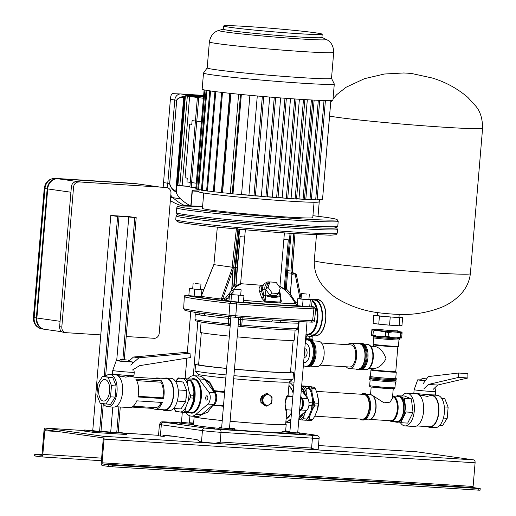 <?xml version="1.0" encoding="UTF-8"?>
<svg xmlns="http://www.w3.org/2000/svg" width="516" height="516" viewBox="0 0 516 516"><rect width="100%" height="100%" fill="white"/><g stroke="black" fill="none" stroke-linecap="round" stroke-linejoin="round"><path stroke-width="0.77" d="M471.385 487.852L467.735 487.472L471.385 487.852M111.804 464.71L115.455 465.09L111.804 464.71M34.727 454.299L35.094 454.377L34.959 455.996L34.591 455.918L34.727 454.299L41.925 454.712M34.959 455.996L41.241 456.886A2.703 1.374 -86.3 0 0 41.293 456.892A2.703 1.374 -86.3 0 0 42.828 454.39L44.821 430.725A1.077 0.548 93.7 0 1 45.434 429.718A1.077 0.548 93.7 0 1 45.453 429.725L102.787 437.852A1.077 0.548 93.7 0 1 103.239 439.006L101.252 462.671A2.703 1.374 -86.3 0 0 102.394 465.555L108.67 466.445L108.805 464.832L102.529 463.942A1.077 0.548 93.7 0 1 102.071 462.788L104.058 439.122A2.703 1.374 -86.3 0 0 102.923 436.239L45.589 428.112A2.703 1.374 -86.3 0 0 45.537 428.106A2.703 1.374 -86.3 0 0 44.002 430.608L42.009 454.273A1.077 0.548 93.7 0 1 41.396 455.273A1.077 0.548 93.7 0 1 41.377 455.267L35.094 454.377M108.805 464.832L112.488 465.168L112.353 466.787L478.758 490.168L478.893 488.555L480.215 488.588L473.565 487.62A1.077 0.548 93.7 0 1 473.108 486.465L475.094 462.8A2.703 1.374 -86.3 0 0 473.959 459.917L416.625 451.79A2.703 1.374 -86.3 0 0 416.573 451.784A2.703 1.374 -86.3 0 0 416.522 451.784M112.353 466.787L108.67 466.445M480.215 488.588L480.08 490.2L478.758 490.168M112.488 465.168L478.893 488.555M305.762 434.42L300.086 433.833L305.762 434.42M208.722 427.932L214.398 428.519L208.722 427.932M177.053 423.442L171.376 422.856L177.053 423.442M221.661 427.525L219.126 427.674L229.265 428.725L234.69 428.732A46.176 1.561 -175.2 0 1 229.51 428.267M219.126 427.674L219.036 428.751L229.175 429.796L234.599 429.809A46.176 1.561 4.8 0 0 262.838 431.969A46.176 1.561 4.8 0 0 281.878 432.827L299.274 434.143L299.364 433.066L297.713 432.776M289.869 432.008L285.342 431.589A46.176 1.561 -175.2 0 1 281.968 431.75L299.364 433.066M194.719 416.535A46.176 1.561 4.8 0 0 194.158 416.728A46.176 1.561 4.8 0 0 222.248 420.534M230.097 421.275A46.176 1.561 4.8 0 0 263.515 423.9A46.176 1.561 4.8 0 0 286.187 424.455A46.176 1.561 4.8 0 0 285.671 424.171M194.158 416.728L193.481 424.797A46.176 1.561 4.8 0 0 219.068 428.351M234.69 428.732L234.599 429.809M165.036 435.098L197.086 439.638L200.092 441.696L201.485 441.896L202.433 430.602L161.321 424.771L160.373 436.065L161.766 436.265L165.036 435.098M221.022 442.057L311.58 448.088L312.419 438.155L221.003 432.324L220.164 442.257L221.022 442.057M166.81 435.349L164.094 436.317L161.766 436.265M179.749 422.817L167.719 422.049A10.907 0.368 4.8 0 0 163.862 422.23A2.703 2.322 -81.9 0 0 161.321 424.771A13.61 0.458 -175.2 0 1 159.444 424.378L158.496 435.672A13.61 0.458 4.8 0 0 160.373 436.065M313.663 449.255L315.437 449.662A13.61 0.458 4.8 0 0 318.153 449.617L319.101 438.316A13.61 0.458 -175.2 0 1 312.419 438.155A2.703 1.374 93.7 0 0 311.277 435.272A10.907 0.368 4.8 0 0 315.128 435.091L297.726 432.621M315.437 449.662L311.58 448.088M181.484 422.088L179.813 422.101L179.723 423.178L193.5 424.629M281.968 431.75L281.878 432.827M201.485 441.896A13.61 0.458 -175.2 0 0 215.024 443.257L220.164 442.257M193.629 423.088L189.346 422.688M179.813 422.101L193.59 423.559M264.992 394.295L261.747 396.159M261.425 396.604L260.477 399.339L260.954 402.17M230.097 421.256A45.634 1.542 -175.2 0 0 263.244 423.862A45.634 1.542 -175.2 0 0 285.651 424.41L286.851 410.156A45.634 1.542 -175.2 0 1 286.509 410.31C283.845 411.903 285.29 394.592 287.728 395.791A0.542 0.535 -101 0 0 288.218 396.372C287.186 396.443 286.141 398.72 285.077 403.202C285.387 407.711 286.058 409.917 287.09 409.82L286.941 409.827A0.542 0.535 79 0 1 287.012 409.82L291.708 410.123M290.508 372.081A46.446 1.574 -175.2 0 1 290.837 372.307A46.446 1.574 -175.2 0 1 268.036 371.746A46.446 1.574 -175.2 0 1 234.477 369.114M290.54 371.701A49.149 1.664 -175.2 0 1 293.533 372.533L292.991 378.983A49.149 1.664 -175.2 0 1 292.953 379.041L289.186 381.969A45.634 1.542 -175.2 0 1 266.811 381.369A45.634 1.542 -175.2 0 1 233.664 378.763M225.815 378.022A45.634 1.542 -175.2 0 1 198.292 374.339L195.067 370.823A49.149 1.664 -175.2 0 1 195.042 370.759L195.583 364.302A49.149 1.664 -175.2 0 1 198.673 363.986M292.953 379.041A49.149 1.664 -175.2 0 1 268.855 378.396A49.149 1.664 -175.2 0 1 233.929 375.661M226.079 374.919A49.149 1.664 -175.2 0 1 195.067 370.823M293.533 372.533A49.149 1.664 -175.2 0 1 269.397 371.939A49.149 1.664 -175.2 0 1 234.47 369.204M226.621 368.469A49.149 1.664 -175.2 0 1 195.583 364.302M212.624 404.628L213.063 405.176L207.632 412.22L201.627 414.632M203.93 378.518L209.754 382.072L214.282 390.651L213.759 391.122L209.806 383.22L204.504 379.221M232.303 395.011L231.51 404.473M222.248 420.514A45.634 1.542 -175.2 0 1 194.7 416.773L194.732 416.354M261.328 402.861L263.921 404.873M226.627 368.366A46.446 1.574 -175.2 0 1 198.273 364.528A46.446 1.574 -175.2 0 1 198.641 364.367M231.555 403.867L232.252 395.637M213.366 391.128L213.759 391.122M202.349 414.013L212.166 405.563M292.875 396.204L288.122 395.901M286.509 410.31A0.542 0.535 79 0 1 286.941 409.827M201.098 322.178L200.26 332.201A47.175 1.593 4.8 0 0 229.336 336.122M237.186 336.864A47.175 1.593 4.8 0 0 271.113 339.528A47.175 1.593 4.8 0 0 294.275 340.096L295.12 330.072M199.131 189.74L198.957 191.797A60.217 2.038 4.8 0 0 207.251 193.539A60.217 2.038 4.8 0 0 274.654 200.124A60.217 2.038 4.8 0 0 318.972 201.879L319.178 199.421M209.76 90.842L201.414 190.23L205.426 190.546A60.217 2.038 4.8 0 0 206.619 190.726M203.736 193.003L202.446 208.341A55.36 1.871 4.8 0 0 210.07 209.941A55.36 1.871 4.8 0 0 272.035 215.998A55.36 1.871 4.8 0 0 312.773 217.604L314.063 202.272M190.262 182.374L186.953 181.903L187.269 178.136L185.083 177.827L189.604 124.04L191.784 124.35L192.1 120.589L195.409 121.054M317.101 199.544A60.217 2.038 4.8 0 0 318.74 199.395L322.513 199.634L330.833 100.51M317.121 199.292L318.74 199.395M311.387 199.537A60.217 2.038 4.8 0 0 314.07 199.576L317.076 199.898L325.415 100.536M311.412 199.202L314.07 199.576M304.459 199.286A60.217 2.038 4.8 0 0 308.252 199.44L311.367 199.776L319.714 100.362M304.479 199.053A55.896 1.89 4.8 0 0 305.833 199.099L308.252 199.44M314.147 100.117L305.833 199.099M296.545 198.879A60.217 2.038 4.8 0 0 301.247 199.137L304.446 199.479L312.793 100.046M296.565 198.692A55.896 1.89 4.8 0 0 298.99 198.815L301.247 199.137M307.31 99.749L298.99 198.815M287.735 198.344A60.217 2.038 4.8 0 0 293.262 198.692L296.532 199.047L304.885 99.601M287.747 198.17A55.896 1.89 4.8 0 0 291.069 198.376L293.262 198.692M299.396 99.259L291.069 198.376M251.776 195.558L248.951 195.158A55.896 1.89 4.8 0 1 241.565 194.468L236.773 194.164A60.217 2.038 4.8 0 0 251.776 195.558L255.388 195.957L263.734 96.55M257.284 95.982L248.951 195.158M249.892 95.305L241.565 194.468M255.394 195.874A60.217 2.038 4.8 0 0 263.805 196.577L261.354 196.228A55.896 1.89 4.8 0 1 255.407 195.725M269.681 97.047L261.354 196.228M267.314 196.854A60.217 2.038 4.8 0 0 274.596 197.415L272.319 197.093A55.896 1.89 4.8 0 1 267.327 196.706M280.646 97.924L272.319 197.093M278.014 197.667A60.217 2.038 4.8 0 0 284.38 198.118L282.181 197.809A55.896 1.89 4.8 0 1 278.027 197.512M290.508 98.653L282.181 197.809M229.755 93.293L221.435 192.378A55.896 1.89 4.8 0 0 221.745 192.41M221.435 192.378L217.571 192.133A60.217 2.038 4.8 0 0 221.725 192.603M213.347 191.455L210.734 191.288A60.217 2.038 4.8 0 0 213.334 191.623M205.426 190.546L206.632 190.623M238.611 94.215L230.284 193.345A55.896 1.89 4.8 0 0 232.2 193.545M230.284 193.345L226.118 193.081A60.217 2.038 4.8 0 0 232.187 193.706M210.58 90.958L202.233 190.346M206.097 90.248L197.757 189.591L201.446 189.888M206.916 90.39L198.576 189.707M204.11 89.861L195.783 189.056L197.789 189.249M204.923 90.029L196.602 189.172M210.734 191.288L206.6 190.965L214.953 91.558M215.772 91.661L207.419 191.081M217.571 192.133L213.321 191.797L221.667 92.383M222.486 92.48L214.14 191.913M226.118 193.081L221.712 192.732L230.065 93.325M230.884 93.415L222.531 192.849M236.773 194.164L232.181 193.81L240.527 94.402M241.346 94.486L233 193.926M330.891 100.51L322.545 199.234M296.068 99.04L287.722 198.479L284.38 198.118M294.681 98.943L286.328 198.396M286.354 98.356L278.008 197.789L274.596 197.415M284.967 98.253L276.615 197.705M275.654 97.53L267.307 196.964L263.805 196.577M274.267 97.421L265.914 196.873M262.347 96.428L253.995 195.867M303.492 99.517L295.139 198.957M311.4 99.975L303.053 199.389M318.32 100.304L309.974 199.686M324.022 100.504L315.682 199.808M223.725 25.961L223.454 29.193A49.413 1.671 4.8 0 0 230.259 30.618A49.413 1.671 4.8 0 0 285.574 36.023A49.413 1.671 4.8 0 0 321.939 37.462L322.21 34.23A49.413 1.671 4.8 0 0 315.405 32.805A49.413 1.671 4.8 0 0 260.09 27.4A49.413 1.671 4.8 0 0 223.725 25.961A49.413 1.671 4.8 0 0 230.529 27.387A49.413 1.671 4.8 0 0 285.845 32.798A49.413 1.671 4.8 0 0 322.21 34.23M331.511 78.348L333.697 52.329A62.378 2.109 4.8 0 1 287.793 50.523A62.378 2.109 4.8 0 1 217.971 43.692A62.378 2.109 4.8 0 1 209.38 41.893L207.193 67.906A62.378 2.109 4.8 0 0 215.785 69.712A62.378 2.109 4.8 0 0 285.606 76.536A62.378 2.109 4.8 0 0 331.511 78.348L334.278 83.953A65.616 2.219 4.8 0 1 334.291 83.998A65.616 2.219 4.8 0 1 285.999 82.089A65.616 2.219 4.8 0 1 212.547 74.91A65.616 2.219 4.8 0 1 203.51 73.014A65.616 2.219 4.8 0 1 203.53 72.969L207.193 67.886M203.51 73.014L202.156 89.152A65.616 2.219 4.8 0 0 211.192 91.048A65.616 2.219 4.8 0 0 284.645 98.227A65.616 2.219 4.8 0 0 332.936 100.136L334.291 83.998M195.448 283.536L200.982 284.123L195.448 283.536M307.033 294.094L301.499 293.507L307.033 294.094M233.619 289.237L241.133 289.811L233.619 289.237M267.901 394.695A5.289 4.547 -81.9 0 1 272.003 400.255A5.289 4.547 -81.9 0 1 267.017 405.234A5.289 4.547 -81.9 0 1 262.915 399.674A5.289 4.547 -81.9 0 1 267.901 394.695M266.662 406.137L271.564 403.331L272.087 397.12L267.707 393.714L266.346 393.521L261.444 396.333L260.922 402.545L265.301 405.944L266.662 406.137L262.289 402.738L260.922 402.545M267.707 393.714L262.812 396.527L261.444 396.333M262.812 396.527L262.289 402.738M205.69 397.784A2.161 1.103 -86.3 0 0 206.645 400.094A2.161 1.103 -86.3 0 0 207.877 398.094A2.161 1.103 -86.3 0 0 206.922 395.778A2.161 1.103 -86.3 0 0 205.69 397.784M185.934 412.581L186.179 412.91A20.253 10.32 -86.3 0 0 191.301 416.135A20.253 10.32 -86.3 0 0 196.022 414.309L207.929 404.067A6.753 3.438 -86.3 0 0 210.199 398.423A6.753 3.438 -86.3 0 0 208.922 392.276L198.995 378.938A20.253 10.32 -86.3 0 0 193.874 375.713A20.253 10.32 -86.3 0 0 189.153 377.538L187.65 378.834M191.301 416.135L196.86 416.489A20.253 10.32 -86.3 0 0 201.588 414.664L213.495 404.421A6.753 3.438 -86.3 0 0 215.759 398.778A6.753 3.438 -86.3 0 0 214.482 392.631L204.562 379.292A20.253 10.32 -86.3 0 0 199.44 376.067L193.874 375.713M301.312 389.98L307.71 398.578A6.753 3.438 93.7 0 1 308.987 404.725A6.753 3.438 93.7 0 1 306.717 410.368L299.041 416.973M300.77 396.378L302.144 398.223A6.753 3.438 93.7 0 1 303.421 404.37A6.753 3.438 93.7 0 1 301.15 410.014L299.506 411.426M289.392 381.808L292.669 382.014A20.253 10.32 93.7 0 1 294.043 382.292M290.669 422.443A20.253 10.32 93.7 0 1 290.089 422.443L285.838 422.172M290.979 418.766L289.25 420.256A20.253 10.32 93.7 0 1 285.851 422.004M289.192 382.233A20.253 10.32 93.7 0 1 292.217 384.884L293.662 386.826M262.605 285.238L261.644 285.271C259.116 286.548 258.471 288.773 259.696 291.946L261.735 298.067L263.553 297.293L265.089 301.118L265.682 295.758L273.293 297.642L280.298 296.687L279.956 302.066L280.594 300.493M279.046 291.675L280.007 295.849A1.619 0.626 -12.9 0 1 280.807 296.197L280.807 296.197A1.619 0.626 -12.9 0 1 280.607 296.603L280.007 295.849L273.248 296.823L265.921 294.952L264.927 289.199A8.011 6.102 -132.3 0 1 269.165 282.697M238.669 319.198L240.669 319.436L240.295 324.919L241.81 325.074L242.191 319.598L240.669 319.436L239.992 317.63M301.086 298.416L296.384 274.66L294.875 273.351A1.619 1.393 -81.9 0 1 294.952 273.357L294.952 273.357A1.619 1.393 -81.9 0 1 294.965 273.357L293.243 273.099L294.855 273.345L295.333 275.041L296.171 274.57M297.339 304.053L297.313 303.402L295.623 302.266L290.289 294.088L291.921 274.215L294.642 273.351M311.6 306.427A133.754 4.528 -175.2 0 1 314.212 307.02L312.812 307.085A133.754 4.528 -175.2 0 1 236.509 302.215L231.11 301.718A133.754 4.528 -175.2 0 1 186.192 295.352L187.592 295.281A133.754 4.528 -175.2 0 1 188.856 295.339L187.592 295.281M292.127 305.698L281.562 305.233L292.114 305.853M199.531 297.074L199.673 297.171C201.898 297.867 209.29 298.899 221.854 300.254L221.422 299.016C210.012 297.751 203.304 296.81 201.285 296.171L199.569 297.081M200.55 289.321L203.788 289.702L201.924 289.792L189.417 288.631L188.83 295.629L200.698 296.739M229.536 294.191L228.949 301.183L243.384 302.524L243.971 295.533L231.529 294.604L229.536 294.191L232.839 294.352M297.79 298.68L297.203 305.672L309.703 306.833L311.574 306.743L312.161 299.751L303.105 299.306L297.79 298.68L301.06 298.693M315.657 308.8L313.909 308.884L312.573 320.681A135.057 4.567 4.8 0 1 235.78 315.779L236.676 303.95L229.93 303.324L229.014 315.153L235.78 315.779L235.335 317.276L229.878 316.766C206.394 314.115 191.436 311.993 184.992 310.393L183.657 308.697L184.315 296.829C184.122 295.642 185.192 295.12 187.527 295.275L187.456 295.275M230.929 317.108L230.536 318.501L228.756 318.353L228.124 316.256M203.859 313.573L205.426 315.773A53.651 1.812 4.8 0 1 202.685 315.399A53.651 1.812 4.8 0 1 200.35 315.05L198.576 312.825L203.859 313.573A133.438 4.515 4.8 0 0 229.833 316.76M241.869 326.609L241.875 326.609A51.89 1.754 4.8 0 0 296.094 330.072L296.229 330.079C285.258 329.937 267.14 328.782 241.869 326.609L241.81 325.074A53.509 1.812 4.8 0 0 297.726 328.647L297.655 328.576M229.259 325.435A9.681 0.329 -175.2 0 1 230.226 325.499L228.736 325.39L228.285 323.822A53.509 1.812 4.8 0 1 202.349 320.887A53.509 1.812 4.8 0 1 194.984 319.34L195.816 320.913L203.517 322.532L229.201 325.428L230.059 323.971L228.285 323.822L228.756 318.353A53.651 1.812 -175.2 0 1 205.426 315.773M230.355 323.99L230.813 318.514M242.101 317.553L242.191 319.598A53.651 1.812 -175.2 0 0 271.448 321.894L272.538 319.939L281.51 320.513L280.078 322.442A53.651 1.812 4.8 0 1 271.448 321.887M298.261 323.113L299.357 321.545M280.078 322.442A53.651 1.812 -175.2 0 0 298.345 323.177L297.726 328.647L296.094 330.072M315.805 308.871L314.508 307.072M281.51 320.513A133.438 4.515 4.8 0 0 311.213 322.113L312.573 320.681L314.328 320.597M201.711 296.145L201.214 296.145L201.711 296.145L201.214 296.145L201.524 295.41L202.014 295.72L201.524 295.41L213.914 264.592L217.326 227.105M238.05 229.123L238.992 229.194L234.993 267.34L235.702 267.372L239.695 229.272M236.425 228.588L232.11 267.217L233.671 267.333L237.915 229.11M237.592 228.659L238.044 229.188M213.824 264.624L232.561 267.262L221.596 298.254L221.422 299.016L222.596 299.112L222.77 298.661L221.596 298.254M206.374 283.303L201.285 296.171L199.673 297.171M234.464 289.154L235.683 286.915L233.845 285.522L234.993 267.34L233.084 267.314L231.903 290.211L225.685 297.816L223.938 298.732L224.692 300.428L221.854 300.254L222.596 299.112M233.084 267.314L232.561 267.262M223.938 298.732L222.77 298.661L233.064 269.72L233.342 267.327M231.729 289.399L233.064 269.72M231.955 290.14L233.484 291.192L231.955 290.14L231.826 289.405L233.845 285.522L234.554 285.509L235.683 286.915M228.975 300.867A48.072 1.625 4.8 0 1 224.692 300.428L227.221 298.764L229.407 295.707M230.607 294.243L233.071 291.592M278.943 286.206L279.814 286.199L285.013 290.018L289.624 294.907L293.34 300.067M261.735 298.067L265.101 301.983A44.802 1.516 4.8 0 0 280.046 302.937C281.297 302.382 281.575 301.163 280.878 299.286L280.704 298.777M261.644 285.271L241.424 283.748L235.722 286.87M235.947 285.832L237.076 267.456L240.069 236.709L235.947 285.832L240.617 283.432L241.424 283.748M235.864 284.671L234.554 285.509L235.702 267.372L237.076 267.456M279.814 286.199L284.174 288.902L288.296 239.785L283.865 239.501L279.962 285.941M284.387 232.91L283.865 239.501M240.617 283.432L245.371 229.588M240.069 236.709L244.513 236.992M290.05 233.303L286.522 272.783L287.547 272.854L287.722 270.7L285.716 270.565M285.013 290.018L285.284 288.754L284.09 287.741M299.996 298.616L295.333 275.041L291.888 274.815L290.456 293.217L286.296 288.876L285.284 288.754L286.522 272.783M291.476 273.19L291.759 274.306L291.121 272.171L291.372 273.17L287.547 272.854L286.296 288.876L285.071 290.076M292.269 271.855L292.262 271.777C292.32 273.996 291.94 274.125 291.121 272.171L290.998 270.99L287.722 270.7L291.082 233.374M293.798 233.548L290.998 270.99L292.185 271.048L294.971 233.625L292.269 271.842M293.804 273.461L292.262 271.777L292.185 271.048M291.463 273.151L290.14 273.093M291.888 274.815L291.759 274.306M290.218 294.004L290.618 293.23M295.004 303.073L295.623 302.266M296.132 304.408L297.261 304.956M225.685 297.816L227.221 298.764A44.853 1.516 -175.2 0 0 229.136 298.957M292.333 272.145L293.391 273.145L292.288 271.977M280.046 302.937A1.619 1.077 93.1 0 1 279.956 302.066A44.557 1.509 4.8 0 1 272.951 301.654A44.557 1.509 4.8 0 1 265.089 301.118A1.619 0.542 -85.9 0 0 265.101 301.983M259.696 291.946L261.444 290.953L261.87 285.909M264.927 289.199A1.619 0.671 170.2 0 0 262.754 289.766L263.747 295.526A1.619 0.671 -9.8 0 1 265.921 294.952L265.682 295.758L263.747 295.526L263.553 297.293L261.444 290.953L262.754 289.766A9.63 7.334 -132.3 0 1 264.592 283.432L261.851 285.929M278.376 293.507L276.047 295.629L269.887 295.236L265.688 289.457L267.649 284.077L269.978 281.955L276.137 282.349L280.336 288.128L278.376 293.507L272.222 293.114L268.023 287.341L269.978 281.955M265.688 289.457L268.023 287.341M272.222 293.114L269.887 295.236M189.417 288.631L192.694 288.65M194.145 296.249L194.732 289.257M201.434 295.616L201.924 289.792M230.942 301.596L231.529 294.604M238.16 302.266L238.747 295.275M240.701 294.997L243.971 295.533M309.703 306.833L310.29 299.841M308.916 299.37L312.161 299.751M302.518 306.298L303.105 299.306M173.886 408.472L175.537 411.284L180.781 412.084A17.17 8.746 -86.3 0 0 183.348 410.562A17.17 8.746 -86.3 0 0 185.637 407.666L188.121 401.358L190.249 397.907L190.481 395.114L188.966 391.27L187.592 384.407L187.579 380.66L186.47 379.086L178.336 377.931L175.724 381.111M193.036 401.674L193.081 401.487A17.17 8.746 -86.3 0 0 193.087 401.474A17.17 8.746 -86.3 0 0 193.887 391.58L193.661 398.126L193.036 401.674L190.552 407.982L188.424 411.433L187.082 412.652L183.67 412.432L185.018 411.213L185.637 407.666M178.336 377.931L188.495 379.047L186.47 379.086M180.781 412.084L183.67 412.432M193.661 398.126L190.249 397.907M188.424 411.433L185.018 411.213M189.882 379.305L192.507 384.723L193.887 391.58M190.991 380.879L187.579 380.66M193.893 395.333L190.481 395.114M185.876 399.32A12.152 6.192 -86.3 0 0 186.437 392.631M187.592 384.407A17.17 8.746 -86.3 0 0 183.58 378.738M179.723 378.189A17.17 8.746 -86.3 0 0 175.866 381.118M174.124 408.485A17.17 8.746 -86.3 0 0 176.924 411.536M188.121 401.358A17.17 8.746 -86.3 0 0 188.966 391.27M126.388 359.942L120.712 359.355L126.388 359.942M121.608 360.897L129.722 361.735L118.957 360.832L120.712 359.355M128.568 375.5L128.484 376.506L125.769 377.151C118.054 375.467 116.235 375.209 120.312 376.377M108.889 395.114A10.804 5.502 93.7 0 1 103.497 401.061A10.804 5.502 93.7 0 1 99.491 385.452A10.804 5.502 93.7 0 1 104.877 379.505A10.804 5.502 93.7 0 1 108.889 395.114M164.294 378.428A16.202 8.256 93.7 0 1 166.442 378.022L171.08 378.318A16.202 8.256 93.7 0 1 177.098 401.732A16.202 8.256 93.7 0 1 169.016 410.652L164.378 410.362A16.202 8.256 93.7 0 1 162.301 409.685M166.442 378.022A16.202 8.256 93.7 0 1 172.454 401.435A16.202 8.256 93.7 0 1 164.378 410.362M105.309 376.615A16.202 8.256 93.7 0 1 109.856 374.41L115.423 374.764A16.202 8.256 93.7 0 1 121.441 398.184A16.202 8.256 93.7 0 1 113.359 407.105L107.792 406.75A16.202 8.256 93.7 0 1 103.426 403.783M109.856 374.41A16.202 8.256 93.7 0 1 115.874 397.823A16.202 8.256 93.7 0 1 107.792 406.75M163.469 398.61L137.959 396.978A15.661 7.979 -86.3 0 0 135.766 379.086L161.269 380.718L160.831 382.175A14.042 7.153 93.7 0 1 162.753 397.875L163.469 398.61A15.661 7.979 -86.3 0 0 161.269 380.718M154.781 378.492A15.661 7.979 -86.3 0 1 157.128 377.97A15.661 7.979 -86.3 0 1 159.392 378.783L133.883 377.157A15.661 7.979 -86.3 0 0 131.619 376.338L128.516 376.138M157.128 377.97L166.404 378.557A15.661 7.979 93.7 0 1 172.221 401.196A15.661 7.979 93.7 0 1 164.411 409.82L155.135 409.227A15.661 7.979 -86.3 0 0 162.295 402.467L136.785 400.835A15.661 7.979 -86.3 0 1 129.626 407.601L115.5 406.698M131.973 407.079L152.871 408.414A15.661 7.979 -86.3 0 0 155.135 409.227M116.119 385.974L112.785 377.531L102.491 376.435L97.827 383.743L96.892 394.882L100.233 403.331L110.521 404.428L115.184 397.114L116.119 385.974L111.482 385.678L108.141 377.235L112.785 377.531M175.311 381.085L183.277 382.034L175.614 381.543M183.277 382.034L186.618 390.477L178.194 389.935M186.618 390.477L185.683 401.616L177.285 401.08M185.683 401.616L181.019 408.924L173.563 408.446M108.141 377.235L102.491 376.435M105.883 404.131L110.547 396.817L115.184 397.114M110.547 396.817L111.482 385.678M136.663 380.634L160.831 382.175M138.095 396.301L162.753 397.875M161.295 402.403A14.042 7.153 93.7 0 1 155.239 407.614L133.257 406.208M153.155 407.479L152.871 408.414M129.535 361.51L132.412 361.961L128.439 361.864L120.293 361.187L116.268 360.607L119.183 360.645M128.955 372.146A10.804 0.368 -175.2 0 1 118.138 371.243A10.804 0.368 -175.2 0 1 112.733 370.469A10.804 0.368 -175.2 0 1 112.733 370.462L112.449 373.829A10.804 0.368 -175.2 0 0 117.854 374.603A10.804 0.368 -175.2 0 0 128.671 375.506A10.804 0.368 -175.2 0 0 133.973 375.635L134.257 372.275A10.804 0.368 -175.2 0 1 128.955 372.146M129.065 360.955L133.515 357.014L184.541 352.48L190.004 353.254L190.359 357.601L139.63 365.651L132.489 369.998M130.735 365.083L138.978 357.788L190.004 353.254M133.515 357.014L138.978 357.788M298.822 419.579L299.325 419.65A17.17 8.746 -86.3 0 0 301.892 418.128A17.17 8.746 -86.3 0 0 304.182 415.232L305.782 411.175M311.632 409.04L311.625 409.053A17.17 8.746 -86.3 0 0 311.632 409.04A17.17 8.746 -86.3 0 0 312.432 399.145L311.587 409.233L309.103 415.548L306.975 418.998L305.627 420.218L302.215 419.998L303.563 418.779L304.182 415.232M301.654 385.878L308.426 386.871L301.621 386.232M299.325 419.65L302.215 419.998M312.206 405.692L308.897 405.479M306.975 418.998L303.563 418.779M308.426 386.871L311.051 392.289L312.432 399.145M309.536 388.445L306.13 388.226L305.02 386.652M307.375 398.126L306.136 391.973L306.13 388.226M312.438 402.899L308.987 402.59M306.136 391.973A17.17 8.746 -86.3 0 0 302.124 386.303M316.521 411.923A12.965 6.605 -86.3 0 0 317.011 410.794A12.965 6.605 -86.3 0 0 317.508 395.695M316.443 391.38L363.683 394.398A12.423 6.327 93.7 0 1 368.805 401.158A12.423 6.327 93.7 0 1 367.811 413.748A12.423 6.327 93.7 0 1 362.103 419.192L314.805 416.173M312.819 419.366L311.471 420.592L308.058 420.372L309.406 419.153L312.819 419.366L314.947 415.922L317.469 409.427A17.17 8.746 -86.3 0 0 317.475 409.414A17.17 8.746 -86.3 0 0 318.275 399.519L318.282 403.273L314.876 403.054L313.36 399.21L311.98 392.347L311.974 388.6L310.864 387.026L302.582 385.994M318.275 399.519L316.895 392.663L315.379 388.812L311.974 388.6M302.724 385.871L309.026 386.439L314.27 387.245L310.864 387.026M305.169 420.024L308.058 420.372M309.406 419.153L310.026 415.606L312.509 409.298L314.637 405.847L314.876 403.054M318.282 403.273L317.43 409.607M318.05 406.066L314.637 405.847M312.509 409.298A17.17 8.746 -86.3 0 0 313.36 399.21M311.98 392.347A17.17 8.746 -86.3 0 0 308.645 387.155M306.562 419.392A17.17 8.746 -86.3 0 0 310.026 415.606M314.27 387.245L315.379 388.812M371.875 378.512A13.229 0.445 4.8 0 0 369.701 378.57L369.611 379.647A13.229 0.445 4.8 0 0 371.436 380.028A13.229 0.445 4.8 0 0 386.245 381.479A13.229 0.445 4.8 0 0 395.985 381.859L396.075 380.789A13.229 0.445 4.8 0 0 394.25 380.402A13.229 0.445 4.8 0 0 393.94 380.363M369.701 378.57A13.229 0.445 4.8 0 0 371.526 378.957A13.229 0.445 4.8 0 0 386.336 380.402A13.229 0.445 4.8 0 0 396.075 380.789M361.368 394.25A13.229 6.74 93.7 0 1 363.735 393.585L364.664 393.65A13.229 6.74 93.7 0 1 370.507 407.801A13.229 6.74 93.7 0 1 362.98 420.056L362.051 419.998A13.229 6.74 93.7 0 1 359.787 419.044M363.735 393.585A13.229 6.74 93.7 0 1 369.585 407.743A13.229 6.74 93.7 0 1 362.051 419.998M396.12 396.198A13.229 6.74 93.7 0 1 398.055 395.778A13.229 6.74 93.7 0 1 403.905 409.93A13.229 6.74 93.7 0 1 396.372 422.191A13.229 6.74 93.7 0 1 394.501 421.527M398.055 395.778L398.984 395.837A13.229 6.74 93.7 0 1 404.828 409.988A13.229 6.74 93.7 0 1 397.301 422.249L396.372 422.191M392.579 396.572A12.152 6.192 93.7 0 1 397.326 409.472A12.152 6.192 93.7 0 1 390.412 420.727L370.578 419.463M403.628 409.891A12.694 6.463 -86.3 0 0 398.023 396.32L392.631 395.972A12.694 6.463 93.7 0 1 398.062 409.536A12.694 6.463 93.7 0 1 390.838 421.295L396.404 421.649A12.694 6.463 -86.3 0 0 403.628 409.891M372.165 395.23L384.033 402.835L390.077 402.164L392.45 398.126L393.237 388.8M360.168 369.849A13.229 6.74 -86.3 0 0 360.432 369.875A13.229 6.74 -86.3 0 0 367.985 357.356A13.229 6.74 -86.3 0 0 362.38 343.495A13.229 6.74 -86.3 0 0 362.116 343.463A13.229 6.74 -86.3 0 0 361.851 343.456M359.039 369.753A13.229 6.74 -86.3 0 0 359.239 369.791A13.229 6.74 -86.3 0 0 359.504 369.817A13.229 6.74 -86.3 0 0 367.057 357.298A13.229 6.74 -86.3 0 0 361.452 343.43A13.229 6.74 -86.3 0 0 361.187 343.404A13.229 6.74 -86.3 0 0 360.723 343.411M370.436 376.338A13.229 0.445 4.8 0 0 369.882 376.422A13.229 0.445 4.8 0 0 376.512 377.37A13.229 0.445 4.8 0 0 389.761 378.473A13.229 0.445 4.8 0 0 396.256 378.634A13.229 0.445 4.8 0 0 395.727 378.467M369.882 376.422L369.791 377.499A13.229 0.445 4.8 0 0 376.416 378.441A13.229 0.445 4.8 0 0 389.67 379.55A13.229 0.445 4.8 0 0 396.165 379.712L396.256 378.634M397.842 346.855L395.766 371.552A12.152 0.413 -175.2 0 1 389.799 371.404A12.152 0.413 -175.2 0 1 377.635 370.391A12.152 0.413 -175.2 0 1 371.546 369.52L371.643 368.424M375.667 336.567A13.229 0.445 4.8 0 0 373.229 336.619L373.139 337.696A13.229 0.445 4.8 0 0 379.763 338.638A13.229 0.445 4.8 0 0 393.011 339.747A13.229 0.445 4.8 0 0 399.507 339.909L399.597 338.831A13.229 0.445 4.8 0 0 397.197 338.373M373.229 336.619A13.229 0.445 4.8 0 0 379.853 337.567A13.229 0.445 4.8 0 0 393.102 338.677A13.229 0.445 4.8 0 0 399.597 338.831M373.623 344.778A12.152 0.413 4.8 0 0 379.712 345.649A12.152 0.413 4.8 0 0 391.876 346.662A12.152 0.413 4.8 0 0 397.842 346.81M369.153 368.269L373.332 368.527C378.376 368.34 382.595 365.057 385.994 358.659C383.678 351.899 380.073 347.836 375.184 346.475L374.771 346.449M389.483 378.434A12.694 0.432 -175.2 0 1 376.777 377.377A12.694 0.432 -175.2 0 1 370.423 376.467L370.965 370.011A12.694 0.432 -175.2 0 0 377.319 370.92A12.694 0.432 -175.2 0 0 390.025 371.984A12.694 0.432 -175.2 0 0 396.262 372.133L395.714 378.589A12.694 0.432 -175.2 0 1 389.483 378.434M371.926 377.925L371.855 378.75A11.075 0.374 4.8 0 0 380.395 379.834A11.075 0.374 4.8 0 0 392.811 380.679A11.075 0.374 4.8 0 0 393.921 380.608L393.992 379.776M397.642 314.36A10.804 0.368 -175.2 0 1 389.948 313.883A10.804 0.368 -175.2 0 1 379.234 312.812C364.154 311.045 350.119 306.285 337.135 298.545C330.891 294.623 325.609 289.682 321.294 283.716C316.282 276.789 313.954 269.088 314.302 260.606A78.309 2.651 4.8 0 0 403.177 270.7A78.309 2.651 4.8 0 0 470.373 273.712C469.308 282.129 465.722 289.341 459.627 295.333C454.377 300.493 448.346 304.485 441.535 307.31C427.442 312.78 412.806 315.128 397.642 314.36M376.306 328.969A10.804 0.368 4.8 0 0 388.567 330.363A10.804 0.368 4.8 0 0 397.836 330.775L397.746 331.853A10.804 0.368 4.8 0 1 392.444 331.724A10.804 0.368 4.8 0 1 381.627 330.82A10.804 0.368 4.8 0 1 376.216 330.046L376.306 328.969M377.686 312.586L377.435 315.521A10.804 0.368 4.8 0 0 389.696 316.914A10.804 0.368 4.8 0 0 398.965 317.327L399.21 314.392M398.991 317.05L402.622 317.566L399.829 317.701L379.434 316.089L378.757 324.158L373.1 323.351L373.778 315.282L377.46 315.212M379.434 316.089L373.778 315.282M390.225 317.088L389.548 325.157L378.757 324.158M399.829 317.701L399.152 325.77L389.548 325.157M402.622 317.566L401.945 325.635L399.152 325.77M377.531 330.562A15.299 0.516 -175.2 0 1 373.842 330.111A15.299 0.516 -175.2 0 1 371.933 329.769L371.901 330.814L373.32 331.014L377.531 330.562L388.445 332.517L392.618 331.904A15.299 0.516 -175.2 0 1 381.582 330.982M396.153 337.864A15.299 0.516 -175.2 0 0 401.59 337.993L401.706 337.277L396.153 337.864L392.141 337.606L388.116 336.464L381.105 336.684L377.054 336.264L372.984 334.961L373.32 331.014M385.317 336.232L385.652 332.285M372.984 334.961L371.565 334.761L371.417 335.31L371.894 329.608A15.299 0.516 -175.2 0 1 376.248 329.679M371.565 334.761L371.901 330.814M402.035 333.33L402.067 332.291A15.299 0.516 -175.2 0 1 396.63 332.162L402.035 333.33L401.706 337.277M397.778 331.485A15.299 0.516 -175.2 0 1 402.029 332.13L402.067 332.291M388.116 336.464L388.445 332.517M400.326 337.245L400.661 333.297M396.63 332.162L392.618 331.904M392.141 337.606A15.299 0.516 -175.2 0 1 381.105 336.684M377.054 336.264A15.299 0.516 -175.2 0 1 371.455 335.471M304.053 357.278L304.646 357.317A4.251 2.167 -86.3 0 0 307.065 353.376A4.251 2.167 -86.3 0 0 305.188 348.829L304.769 348.803M304.163 356.021A4.251 2.167 -86.3 0 0 304.962 353.247A4.251 2.167 -86.3 0 0 304.64 350.306M303.621 362.445A9.54 4.857 -86.3 0 0 309.742 353.757A9.54 4.857 -86.3 0 0 305.208 343.559M303.376 365.367A13.229 6.74 -86.3 0 0 305.717 366.386A13.229 6.74 -86.3 0 0 313.244 354.124A13.229 6.74 -86.3 0 0 307.401 339.973A13.229 6.74 -86.3 0 0 305.472 340.386M305.717 366.386L306.588 366.437A13.229 6.74 -86.3 0 0 314.115 354.182A13.229 6.74 -86.3 0 0 308.271 340.031L307.401 339.973M310.974 363.812A12.132 6.179 -86.3 0 0 314.534 354.163A12.132 6.179 -86.3 0 0 312.29 343.192M311.999 299.731A18.228 9.288 93.7 0 1 314.334 299.312A18.228 9.288 93.7 0 1 322.384 318.811A18.228 9.288 93.7 0 1 312.012 335.69A18.228 9.288 93.7 0 1 311.541 335.639M306.027 333.8A16.957 8.637 -86.3 0 0 306.878 334.052A0.542 0.464 101.2 0 0 307.239 334.613L307.239 334.613A0.542 0.464 101.2 0 0 307.291 334.62L307.291 334.62M312.148 299.899L314.289 300.041A17.499 8.914 93.7 0 1 322.016 318.753A17.499 8.914 93.7 0 1 312.057 334.961L311.6 334.936M307.181 334.6L307.368 336.058L311.477 336.361L311.548 334.929M306.323 335.974L306.098 338.683L306.304 335.89L308.845 336.251L309.258 336.8L309.078 338.986L312.019 339.173L312.245 336.464L311.483 336.29M306.285 336.49L306.781 336.039M305.62 338.631L312.032 339.038M306.072 338.541L305.627 338.528M305.575 339.173L312.767 339.722L312.812 339.186M308.755 340.096A13.229 6.74 93.7 0 1 309.245 340.089L310.174 340.147A13.229 6.74 93.7 0 1 316.018 354.305A13.229 6.74 93.7 0 1 308.484 366.56L307.555 366.502A13.229 6.74 93.7 0 1 307.072 366.437M309.245 340.089A13.229 6.74 93.7 0 1 315.089 354.247A13.229 6.74 93.7 0 1 307.555 366.502M357.395 343.708A13.229 6.74 93.7 0 1 359.336 343.288A13.229 6.74 93.7 0 1 365.18 357.44A13.229 6.74 93.7 0 1 357.646 369.695A13.229 6.74 93.7 0 1 355.782 369.037M359.336 343.288L360.265 343.346A13.229 6.74 93.7 0 1 366.108 357.498A13.229 6.74 93.7 0 1 358.575 369.759L357.646 369.695M347.694 344.707A12.694 6.463 93.7 0 1 350.951 343.295A12.694 6.463 93.7 0 1 356.556 356.872A12.694 6.463 93.7 0 1 349.332 368.624A12.694 6.463 93.7 0 1 346.281 366.805M349.332 368.624L357.685 369.159A12.694 6.463 -86.3 0 0 364.909 357.401A12.694 6.463 -86.3 0 0 359.297 343.824L350.951 343.295M312.038 340.812L318.488 341.224A12.694 6.463 93.7 0 1 324.093 354.795A12.694 6.463 93.7 0 1 316.869 366.553L310.426 366.141M321.539 343.043L350.848 344.914A11.075 5.637 93.7 0 1 355.737 356.756A11.075 5.637 93.7 0 1 349.435 367.011L320.126 365.141M306.098 338.683L309.078 338.986M309.258 336.8L309.748 336.329L311.799 336.458L312.206 336.987M307.072 335.922L306.304 335.89M308.845 336.251L309.748 336.329M311.799 336.458L312.245 336.464M311.29 334.903L307.491 334.658M312.109 300.364A17.499 8.914 93.7 0 1 317.843 318.488A17.499 8.914 93.7 0 1 307.884 334.697L307.904 334.697A17.499 8.914 93.7 0 1 307.781 334.69A0.542 0.464 -85 0 1 307.775 334.69L307.775 334.69A0.542 0.464 -85 0 1 307.355 334.123A16.957 8.637 -86.3 0 0 317.108 318.424A16.957 8.637 -86.3 0 0 312.045 301.15M306.878 334.052L307.355 334.123M400.293 422.488A16.396 8.353 -86.3 0 0 404.983 425.906A16.396 8.353 -86.3 0 0 407.93 425.081A16.396 8.353 -86.3 0 0 414.419 407.195A16.396 8.353 -86.3 0 0 407.072 393.179A16.396 8.353 -86.3 0 0 404.125 394.011A16.396 8.353 -86.3 0 0 402.099 395.837M404.983 425.906L414.258 426.5A16.396 8.353 -86.3 0 0 417.205 425.674A16.396 8.353 -86.3 0 0 423.694 407.782A16.396 8.353 -86.3 0 0 416.348 393.773L407.072 393.179M426.642 378.847L422.12 378.589L426.474 379.086M425.339 380.673L420.366 380.073L425.339 380.673M429.976 394.734L429.892 395.74L427.177 396.391C419.463 394.701 417.644 394.443 421.72 395.617M427.532 426.609A16.202 8.256 -86.3 0 0 429.609 427.287A16.202 8.256 -86.3 0 0 438.723 406.015A16.202 8.256 -86.3 0 0 431.673 394.946A16.202 8.256 -86.3 0 0 429.938 395.192M429.609 427.287L435.175 427.641A16.202 8.256 -86.3 0 0 444.289 406.369A16.202 8.256 -86.3 0 0 437.239 395.301L431.673 394.946M416.773 425.926L429.641 426.745A15.661 7.979 -86.3 0 0 438.458 406.182A15.661 7.979 -86.3 0 0 431.64 395.488L429.918 395.379M441.606 398.268L444.798 398.72L441.773 398.526M444.798 398.72L448.14 407.163L444.353 406.924M448.14 407.163L447.204 418.302L443.444 418.063M447.204 418.302L442.541 425.616L439.722 425.436M398.978 421.946L400.732 422.668L407.692 423.114L413.045 412.426L411.381 398.855L404.363 395.978L397.262 395.817M400.732 422.668L406.092 411.981L404.428 398.417L401.841 397.352M397.991 395.772L397.404 395.533M404.428 398.417L411.381 398.855M406.092 411.981L413.045 412.426M425.274 380.756L418.792 380.079L417.676 379.841L420.592 379.879M415.625 390.012A10.804 0.368 -175.2 0 1 414.142 389.703L413.858 393.063A10.804 0.368 -175.2 0 0 415.341 393.379A10.804 0.368 -175.2 0 0 427.435 394.559A10.804 0.368 -175.2 0 0 435.381 394.875L435.665 391.509A10.804 0.368 -175.2 0 1 427.719 391.199A10.804 0.368 -175.2 0 1 415.625 390.012M458.647 377.383L467.922 377.976L467.857 373.61L458.582 373.023L458.647 377.383L428.396 384.452L424.023 388.671M467.922 377.976L437.671 385.046L428.396 384.452M437.671 385.046L433.298 389.264M423.159 383.71L428.28 376.57L458.582 373.023M61.939 331.762L44.64 329.305A10.804 9.288 -81.9 0 1 36.881 318.017L47.717 188.933A10.804 9.288 -81.9 0 1 57.895 178.768L136.74 183.799A10.804 9.288 -81.9 0 1 137.353 183.864L160.257 187.108M36.881 318.017L60.082 321.307L70.924 192.223L47.169 188.856A10.804 9.288 -81.9 0 1 57.353 178.691L136.198 183.722A10.804 9.288 -81.9 0 1 136.811 183.786A10.804 9.288 -81.9 0 1 137.082 183.825M57.895 178.768L81.102 182.058L159.947 187.089L136.74 183.799M160.56 187.153A10.804 9.288 98.1 0 0 159.947 187.089M44.363 329.266A10.804 9.288 -81.9 0 1 44.092 329.227A10.804 9.288 -81.9 0 1 36.333 317.94L47.169 188.856L44.989 188.546L34.146 317.63L36.881 317.991M63.816 332.362A5.399 4.644 -81.9 0 1 63.513 332.33A5.399 4.644 -81.9 0 1 59.63 326.686L71.376 186.844A5.399 4.644 -81.9 0 1 76.465 181.761L164.585 187.385A5.399 4.644 -81.9 0 1 164.894 187.418L167.074 187.727A5.399 4.644 98.1 0 1 170.957 193.371L159.212 333.213A5.399 4.644 98.1 0 1 154.123 338.296L126.207 336.516M100.788 334.89L66.003 332.672A5.399 4.644 98.1 0 1 65.693 332.639A5.399 4.644 98.1 0 1 61.817 326.996L73.556 187.153L71.376 186.844M76.465 181.761L164.585 187.385M78.651 182.071A5.399 4.644 98.1 0 0 73.556 187.153M118.899 406.918L116.732 432.698L118.125 432.782L120.286 407.001M136.192 217.636L129.368 216.668L110.811 215.488L117.642 216.456L113.023 215.688L136.192 217.636L124.279 359.529M134.799 217.546L122.885 359.426M110.811 215.488L92.745 430.634L100.962 431.692L103.31 403.764M117.642 216.456L104.193 376.545M101.923 403.57L99.575 431.602M119.028 216.539L105.612 376.299M101.001 431.221L116.732 432.698M128.794 216.694L116.713 360.555M115.552 374.352L115.519 374.771M112.804 407.066L110.727 431.847M118.17 432.247L126.446 433.421L126.356 434.498L93.893 432.427L93.983 431.35L84.424 429.996L92.757 430.525M93.893 432.427L84.334 431.073L84.424 429.996M126.446 433.421L93.983 431.35M186.25 205.82L185.018 205.136L185.644 205.116L190.649 205.916A59.321 51.007 98.1 0 1 180.561 198.912L170.628 197.286M185.941 205.284L186.953 205.832M182.103 205.826A58.327 50.155 -81.9 0 1 171.17 201.085L170.738 200.524A58.411 50.226 98.1 0 1 170.377 200.285M189.901 186.676L177.91 185.154L177.13 185.625L184.631 96.26A6.392 5.495 98.1 0 0 184.483 96.389L176.388 192.739A17.196 14.783 98.1 0 0 180.561 198.912M203.594 96.015L188.237 95.034A6.392 5.495 98.1 0 0 186.173 95.357L203.556 96.466M170.39 99.343C170.738 95.441 171.518 93.544 172.744 93.654L180.71 93.957A6.418 5.515 -81.9 0 1 180.832 93.964L203.646 95.421L180.845 93.964A6.418 5.515 98.1 0 0 174.801 100.001L170.39 99.343L163.153 187.295M176.388 192.739L175.975 191.875C172.86 190.52 170.764 187.727 169.687 183.502L176.678 100.272C178.768 97.705 181.258 96.498 184.135 96.653L184.483 96.389M184.631 96.26L185.405 95.931L177.904 185.154M203.407 98.24L185.405 95.931M203.51 97.027L185.134 95.834M185.489 95.873L186.173 95.357M169.732 183.509C169.558 186.024 171.576 188.695 175.801 191.507L183.728 97.066C179.284 97.659 176.949 98.724 176.724 100.278L169.732 183.509L163.398 182.574M195.912 187.527L191.236 187.224L198.731 97.937M191.236 187.224L189.869 187.031L197.37 97.743M182.142 185.573L189.636 96.292M179.826 185.425L187.321 96.144M190.81 205.923L192.094 190.643L191.043 205.413M198.989 191.397L192.287 190.965L192.21 191.559M184.135 96.653L183.728 97.066M175.975 191.875L175.801 191.507M41.351 456.892L101.413 460.724L41.293 456.892M42.828 454.39L101.633 458.143M44.821 430.725L58.785 431.615M102.529 463.942L473.565 487.62M102.071 462.788L473.108 486.465M104.058 439.122L475.094 462.8M102.923 436.239L473.959 459.917M45.589 428.112L84.372 430.583L45.537 428.106M124.485 433.143L158.528 435.317L124.459 433.143M173.183 436.252L165.63 435.768L173.215 436.252M416.573 451.784L318.495 445.521L416.625 451.79M232.361 428.841L232.271 429.918M285.645 430.905L289.908 431.505L285.645 430.912M163.862 422.23L204.981 428.061A10.907 0.368 4.8 0 0 219.861 429.441L311.277 435.272M219.861 429.441A2.703 1.374 93.7 0 1 221.003 432.324A13.61 0.458 -175.2 0 1 202.433 430.602A2.703 2.322 -81.9 0 1 204.981 428.061M315.128 435.091A2.703 2.322 -81.9 0 1 315.282 435.104A2.703 2.322 -81.9 0 1 315.45 435.136M184.851 422.746L184.76 423.823M290.953 432.582L290.863 433.659M309.948 447.733L314.096 449.462M163.617 436.381L166.604 435.317M299.596 410.368A6.753 3.438 -86.3 0 0 302.492 404.312A6.753 3.438 -86.3 0 0 300.673 397.584M213.727 391.612L213.843 391.625A6.753 3.438 93.7 0 1 216.688 398.836A6.753 3.438 93.7 0 1 212.844 405.086A6.753 3.438 93.7 0 1 212.734 405.079M223.447 406.26A45.634 1.542 -175.2 0 1 213.063 405.176M214.282 390.651A45.634 1.542 4.8 0 0 224.666 391.734M287.728 395.791A45.634 1.542 4.8 0 0 288.07 395.637L289.218 381.95M213.74 391.625A1.077 0.929 98.1 0 1 213.843 391.625L224.615 392.315M224.615 392.295A46.176 1.561 -175.2 0 1 213.605 391.147M286.116 418.882A17.55 8.94 -86.3 0 0 291.514 412.419M293.114 393.315A17.55 8.94 -86.3 0 0 288.921 385.497M288.173 395.978A46.176 1.561 -175.2 0 1 288.218 396.372L292.836 396.669M337.793 226.208L336.561 227.75C336.303 227.782 336.6 228.691 317.121 227.84C284.632 226.518 213.508 220.338 188.662 216.681C180.806 214.798 177.897 216.514 176.343 212.65A81.012 2.741 4.8 0 0 187.495 214.991A81.012 2.741 4.8 0 0 278.176 223.854A81.012 2.741 4.8 0 0 337.793 226.208L338.199 221.364A81.012 2.741 -175.2 0 1 278.582 219.01A81.012 2.741 -175.2 0 1 187.901 210.147A81.012 2.741 -175.2 0 1 176.749 207.806L177.685 206.4L179.355 205.974L202.607 206.419A79.393 2.683 4.8 0 0 189.43 208.625A79.393 2.683 4.8 0 0 297.738 218.661A79.393 2.683 4.8 0 0 325.79 217.326A79.393 2.683 4.8 0 0 312.935 215.688L325.88 217.333C338.586 219.229 336.961 219.655 337.135 219.577L338.199 221.364M191.63 182.567L196.274 183.225M201.421 121.905L196.777 121.247M333.226 226.73A79.393 2.683 -175.2 0 1 287.728 226.105A79.393 2.683 -175.2 0 1 188.753 216.688M223.46 29.115L219.01 30.367A53.967 1.825 4.8 0 0 226.208 32.069A53.967 1.825 4.8 0 0 288.947 38.145A53.967 1.825 4.8 0 0 326.125 39.358C331.027 41.641 333.555 45.969 333.697 52.329M187.411 412.368L191.055 412.6A16.744 8.527 -86.3 0 0 200.589 397.094A16.744 8.527 -86.3 0 0 193.19 379.189L187.624 378.834A16.744 8.527 93.7 0 1 188.966 379.131M191.475 379.079A17.28 8.804 93.7 0 1 201.324 397.165A17.28 8.804 93.7 0 1 189.34 412.49M190.346 379.924A16.744 8.527 93.7 0 1 195.022 396.74A16.744 8.527 93.7 0 1 188.372 411.484M189.882 409.169A16.202 8.256 -86.3 0 0 194.287 396.669A16.202 8.256 -86.3 0 0 191.81 382.801M208.922 392.276L214.482 392.631M207.929 404.067L213.495 404.421M198.995 378.938L204.562 379.292M196.022 414.309L201.588 414.664M305.491 395.598A16.744 8.527 -86.3 0 0 301.538 387.284M306.717 410.368L301.15 410.014M293.817 384.988L292.217 384.884M307.71 398.578L302.144 398.223M290.843 420.359L289.25 420.256M298.893 418.74A16.744 8.527 -86.3 0 0 303.576 413.071M287.296 305.33A48.072 1.625 4.8 0 0 297.222 305.44M243.41 302.228A48.072 1.625 4.8 0 0 287.199 305.324M186.192 295.352L184.47 296.881A135.373 4.579 -175.2 0 0 229.93 303.324L231.11 301.718M185.263 310.439L183.812 308.749A135.057 4.567 4.8 0 0 229.014 315.153L229.923 316.772M311.213 322.113L311.277 322.119C291.024 321.223 265.714 319.61 235.348 317.276L235.335 317.276M229.878 316.766L235.348 317.276A133.438 4.515 4.8 0 0 272.538 319.939M200.35 315.05A53.651 1.812 -175.2 0 1 195.3 313.851L194.261 311.954M297.184 329.795A9.681 0.329 -175.2 0 1 298.448 329.853L297.177 329.795M241.417 326.564L238.082 326.183A9.681 0.329 -175.2 0 1 241.346 326.551M203.607 322.545A51.89 1.754 4.8 0 0 228.717 325.39M238.211 324.674L240.295 324.919L241.501 326.57M299.028 322.893L298.551 322.874M297.913 328.337L298.57 328.363M311.277 322.119L311.277 322.119C313.509 322.268 314.579 321.791 314.476 320.681L315.805 308.878M312.812 307.085L313.909 308.884A135.373 4.579 -175.2 0 1 236.676 303.95L236.509 302.215M314.212 307.02L311.6 306.42M180.168 220.919A79.393 2.683 4.8 0 0 208.083 226.124A79.393 2.683 4.8 0 0 296.474 233.722M297.429 232.226A81.012 2.741 4.8 0 0 337.206 233.2L335.974 234.741L330.485 235.199L296.507 233.729C264.579 231.716 219.519 227.679 195.861 224.699C184.077 223.176 177.885 222.164 177.304 221.648L175.756 219.642A81.012 2.741 4.8 0 0 216.314 225.44A81.012 2.741 4.8 0 0 297.429 232.226M337.206 233.2L337.522 229.433A81.012 2.741 -175.2 0 1 297.745 228.459A81.012 2.741 -175.2 0 1 216.63 221.674A81.012 2.741 -175.2 0 1 176.072 215.875L175.756 219.642M293.23 299.886L295.042 303.118A44.853 1.516 -175.2 0 1 243.571 300.338M392.186 388.387A11.61 0.393 -175.2 0 1 388.084 388.58A11.61 0.393 -175.2 0 1 372.242 387.11M371.404 385.974A12.694 0.432 4.8 0 0 385.607 387.368A12.694 0.432 4.8 0 0 394.946 387.735C395.101 388.574 394.34 388.929 392.676 388.8L372.178 387.103C370.069 386.91 369.224 386.413 369.656 385.607A12.694 0.432 4.8 0 0 371.404 385.974M375.803 408.117A12.694 6.463 -86.3 0 0 370.198 394.54C374.435 395.746 376.396 400.268 376.067 408.124C375.19 415.432 372.694 419.347 368.579 419.876A12.694 6.463 -86.3 0 0 375.803 408.117M365.315 369.637A12.694 6.463 -86.3 0 0 365.567 369.662A12.694 6.463 -86.3 0 0 372.81 357.659A12.694 6.463 -86.3 0 0 367.437 344.353A12.694 6.463 -86.3 0 0 367.186 344.327A12.694 6.463 -86.3 0 0 366.928 344.32M398.429 346.32L398.068 346.797L391.889 346.668C383.678 346.159 372.907 344.985 373.532 344.791L373.132 344.191A12.694 0.432 4.8 0 0 379.486 345.101A12.694 0.432 4.8 0 0 392.192 346.165A12.694 0.432 4.8 0 0 398.429 346.32L398.958 339.992M329.582 116.061A78.309 2.651 4.8 0 0 415.393 125.156A78.309 2.651 4.8 0 0 482.595 128.161C482.544 118.777 480.293 111.456 475.842 106.206L467.877 97.427C457.363 88.481 445.476 82.005 432.221 78L412.161 73.614L408.15 73.214L403.738 72.969L384.446 74.014L364.554 78.645L346.075 87.262L336.78 94.602L333.046 98.84M325.635 319.017A18.228 9.288 -86.3 0 0 317.579 299.519C323.564 301.196 326.338 307.697 325.899 319.023C324.596 329.556 321.049 335.181 315.257 335.897A18.228 9.288 -86.3 0 0 325.635 319.017M136.211 183.767L57.373 178.749M41.906 328.918C36.146 327.46 33.308 323.648 33.405 317.475L34.146 317.63A10.804 9.288 98.1 0 0 41.906 328.918L44.092 329.227M133.799 183.399A5.399 2.754 93.7 0 1 133.902 183.399L134.624 183.477A10.804 9.288 98.1 0 0 134.012 183.412A5.399 2.754 93.7 0 0 133.902 183.399L55.057 178.368A5.399 2.754 93.7 0 1 55.167 178.381A10.804 9.288 98.1 0 0 44.989 188.546L44.247 188.392L33.405 317.475M59.63 326.686L61.817 326.996M185.134 205.807A59.34 51.026 -81.9 0 1 173.137 197.886A59.346 51.026 98.1 0 0 185.141 205.807M186.895 186.25L177.13 185.625M192.094 190.643L199.015 191.088M180.587 93.951L172.744 93.654M167.964 187.959A17.215 14.803 -81.9 0 1 167.797 183.232L174.782 100.001A6.418 5.515 -81.9 0 1 180.71 93.957L188.237 95.034M170.802 195.19A17.221 14.803 98.1 0 0 173.157 197.886A17.215 14.803 -81.9 0 1 170.802 195.203M176.724 100.278L174.801 100.001L167.81 183.238A17.221 14.803 98.1 0 0 167.977 187.959M286.187 424.455L285.587 431.608M319.101 438.316C319.591 436.665 318.32 435.594 315.282 435.104L297.732 432.614M179.749 422.81L167.668 422.043C158.799 421.598 163.037 421.92 160.889 422.198L159.444 424.378M313.857 449.378L309.916 447.727M223.486 405.77L212.65 405.066M198.267 374.306L198.125 375.983M291.411 413.619L286.109 418.966M288.934 385.349L293.223 392.005M300.68 397.455L302.195 399.171L303.04 404.073L301.608 408.801L299.59 410.452M286.851 410.156L287.07 409.794M287.773 395.869L288.231 396.024L288.07 395.637M198.608 364.754L201.305 332.627M290.476 372.468L293.172 340.341M176.343 212.65L176.749 207.806M209.38 41.893C210.58 35.643 213.792 31.799 219.01 30.367M321.945 37.384L326.125 39.358M193.126 283.458L192.661 289.012M190.765 311.58L187.295 352.867M186.857 358.156L185.141 378.576M182.309 412.271L181.458 422.391M200.982 284.123L200.518 289.689M197.841 321.584L193.294 375.706M189.92 415.864L189.308 423.159M309.355 294.165L308.89 299.731M307.026 321.926L297.693 433.079M301.499 293.507L301.034 299.061M299.112 321.881L289.831 432.479M241.133 289.811L240.669 295.365M238.805 317.54L229.472 428.738M233.277 289.154L232.813 294.72M230.949 316.882L221.616 428.061M187.624 378.834L186.973 378.834M301.544 387.187L305.814 396.036M303.969 412.736L298.887 418.805M279.491 290.456L280.807 296.197A1.619 1.619 0 0 1 280.846 296.661L280.601 300.428M194.984 319.34L195.3 313.851M297.874 328.634L298.577 322.777L299.538 321.552M297.88 328.634L296.229 330.079M183.657 308.697L184.315 296.829M213.798 264.598L201.214 296.12L199.46 297.074M337.522 229.433L336.606 227.73M177.259 214.353L176.072 215.875M295.042 303.118L296.139 304.414M271.545 282.059L267.881 281.846L264.592 283.432M128.239 359.987L129.722 361.735M117.5 375.435L118.203 375.48M117.803 374.597L117.732 375.455M116.268 360.607L112.733 370.462M132.412 361.961L132.664 363.374M133.715 369.25L134.257 372.275M370.198 394.54L366.534 394.308M394.946 387.735L395.437 381.943M369.656 385.607L370.14 379.821M371.172 386.948L370.527 394.579M368.579 419.876L364.915 419.637M388.909 420.63L390.838 421.295M363.986 344.127L367.502 344.359C376.067 345.275 374.997 369.953 365.567 369.662L362.367 369.456M360.432 369.875L359.504 369.817M371.552 369.475L370.965 370.011M373.132 344.191L373.661 337.864M373.494 346.359L373.623 344.823M370.559 346.172L374.971 346.449M395.772 371.507L396.262 372.133M362.116 343.463L361.187 343.404M314.302 260.606L316.469 234.832M318.024 216.301L319.436 199.44M331.885 100.439L330.75 102.22M470.373 273.712L482.595 128.161M375.629 337.077L375.706 336.11M397.152 338.889L397.236 337.922M317.579 299.519L314.334 299.312M305.994 334.2L307.42 334.645M312.496 339.747L312.406 340.831M315.257 335.897L312.012 335.69M422.12 378.589L420.372 380.066M419.211 393.831L419.14 394.688M419.611 394.721L418.766 394.663M417.676 379.841L414.142 389.703M434.975 387.645L435.665 391.509M134.624 183.477L136.811 183.786M44.247 188.392C45.266 182.025 48.872 178.684 55.057 178.368M63.513 332.33L65.693 332.639M190.778 205.955L185.212 205.187M191.094 205.703L192.313 191.191M180.832 93.964L203.646 95.421"/></g></svg>
